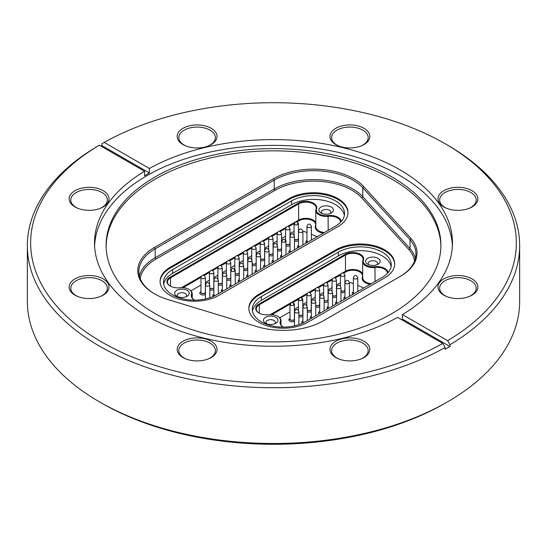 <?xml version="1.0" encoding="UTF-8"?>
<svg xmlns="http://www.w3.org/2000/svg" width="547" height="547" viewBox="0 0 547 547"><rect width="100%" height="100%" fill="white"/><g stroke="black" fill="none" stroke-linecap="round" stroke-linejoin="round"><path stroke-width="0.82" d="M445.224 403.214L447.555 401.86L445.217 403.214A242.847 140.203 0 0 0 445.224 403.207A242.847 140.203 0 0 0 445.224 403.214A242.847 140.203 180 0 1 101.776 403.214L99.445 401.86A246.15 142.111 0 0 0 447.555 401.867A246.15 142.111 180 0 1 447.555 401.867A246.15 142.111 180 0 0 519.65 301.376L519.65 245.624A246.15 142.111 180 0 1 449.949 344.706L447.617 340.658L402.442 314.58A178.965 103.328 0 0 0 452.465 242.923A178.965 103.328 0 0 0 343.564 147.847A178.965 103.328 0 0 0 149.386 168.483L104.21 142.398L101.879 143.745L101.879 145.55A246.15 142.111 0 0 0 100.928 146.083M446.824 208.38A18.283 10.557 180 0 1 439.638 199.99A18.283 10.557 180 0 1 444.998 192.53A18.283 10.557 0 0 1 464.923 190.24A18.283 10.557 0 0 1 476.205 199.99A18.283 10.557 0 0 1 470.851 207.457A18.283 10.557 180 0 1 469.025 208.38M472.02 206.957A19.931 11.508 180 0 1 469.517 208.181A19.931 11.508 180 0 1 446.325 208.181A19.931 11.508 180 0 1 443.829 190.684A19.931 11.508 0 0 1 472.02 190.684A19.931 11.508 0 0 1 472.02 206.957M446.824 296.59A18.283 10.557 180 0 1 439.638 288.201A18.283 10.557 180 0 1 444.998 280.734A18.283 10.557 0 0 1 464.923 278.45A18.283 10.557 0 0 1 476.205 288.201A18.283 10.557 0 0 1 470.851 295.667A18.283 10.557 180 0 1 469.025 296.59M472.02 295.168A19.931 11.508 180 0 1 469.517 296.392A19.931 11.508 180 0 1 446.325 296.392A19.931 11.508 180 0 1 443.829 278.888A19.931 11.508 0 0 1 472.02 278.888A19.931 11.508 0 0 1 472.02 295.168M338.791 358.962A18.283 10.557 180 0 1 331.605 350.572A18.283 10.557 180 0 1 336.966 343.106A18.283 10.557 0 0 1 356.89 340.822A18.283 10.557 0 0 1 368.172 350.572A18.283 10.557 0 0 1 362.818 358.039A18.283 10.557 180 0 1 360.993 358.962M363.987 357.54A19.931 11.508 180 0 1 361.485 358.764A19.931 11.508 180 0 1 338.292 358.764A19.931 11.508 180 0 1 335.796 341.26A19.931 11.508 0 0 1 363.987 341.26A19.931 11.508 0 0 1 363.987 357.54M186.007 358.962A18.283 10.557 180 0 1 178.828 350.572A18.283 10.557 180 0 1 184.182 343.106A18.283 10.557 0 0 1 204.106 340.822A18.283 10.557 0 0 1 215.395 350.572A18.283 10.557 0 0 1 210.034 358.039A18.283 10.557 180 0 1 208.209 358.962M211.204 357.54A19.931 11.508 180 0 1 208.708 358.764A19.931 11.508 180 0 1 185.515 358.764A19.931 11.508 180 0 1 183.013 341.26A19.931 11.508 0 0 1 211.204 341.26A19.931 11.508 0 0 1 211.204 357.54M77.975 296.59A18.283 10.557 180 0 1 70.795 288.201A18.283 10.557 180 0 1 76.149 280.734A18.283 10.557 0 0 1 96.074 278.45A18.283 10.557 0 0 1 107.362 288.201A18.283 10.557 0 0 1 102.002 295.667A18.283 10.557 180 0 1 100.176 296.59M103.171 295.168A19.931 11.508 180 0 1 100.675 296.392A19.931 11.508 180 0 1 77.483 296.392A19.931 11.508 180 0 1 74.98 278.888A19.931 11.508 0 0 1 103.171 278.888A19.931 11.508 0 0 1 103.171 295.168M77.975 208.38A18.283 10.557 180 0 1 70.795 199.99A18.283 10.557 180 0 1 76.149 192.53A18.283 10.557 0 0 1 96.074 190.24A18.283 10.557 0 0 1 107.362 199.99A18.283 10.557 0 0 1 102.002 207.457A18.283 10.557 180 0 1 100.176 208.38M103.171 206.957A19.931 11.508 180 0 1 100.675 208.181A19.931 11.508 180 0 1 77.483 208.181A19.931 11.508 180 0 1 74.98 190.684A19.931 11.508 0 0 1 103.171 190.684A19.931 11.508 0 0 1 103.171 206.957M186.007 146.008A18.283 10.557 180 0 1 178.828 137.618A18.283 10.557 180 0 1 184.182 130.159A18.283 10.557 0 0 1 204.106 127.868A18.283 10.557 0 0 1 215.395 137.618A18.283 10.557 0 0 1 210.034 145.085A18.283 10.557 180 0 1 208.209 146.008M211.204 144.586A19.931 11.508 180 0 1 208.708 145.81A19.931 11.508 180 0 1 185.515 145.81A19.931 11.508 180 0 1 183.013 128.313A19.931 11.508 0 0 1 211.204 128.313A19.931 11.508 0 0 1 211.204 144.586M338.791 146.008A18.283 10.557 180 0 1 331.605 137.618A18.283 10.557 180 0 1 336.966 130.159A18.283 10.557 0 0 1 356.89 127.868A18.283 10.557 0 0 1 368.172 137.618A18.283 10.557 0 0 1 362.818 145.085A18.283 10.557 180 0 1 360.993 146.008M363.987 144.586A19.931 11.508 180 0 1 361.485 145.81A19.931 11.508 180 0 1 338.292 145.81A19.931 11.508 180 0 1 335.796 128.313A19.931 11.508 0 0 1 363.987 128.313A19.931 11.508 0 0 1 363.987 144.586M445.121 347.495A246.15 142.111 0 0 1 177.727 376.534A246.15 142.111 0 0 1 27.35 245.624A246.15 142.111 0 0 1 97.051 146.534L99.383 145.187L144.558 171.266A178.965 103.328 180 0 0 94.535 242.923A178.965 103.328 180 0 0 203.436 338.005A178.965 103.328 180 0 0 397.614 317.369L442.79 343.448L445.121 347.495L445.121 349.294A246.15 142.111 0 0 0 447.555 347.913A246.15 142.111 0 0 0 449.949 346.504L449.949 344.706M447.617 340.658A242.847 140.203 0 0 0 445.224 143.786L447.555 145.133A246.15 142.111 180 0 1 519.65 245.624M445.224 143.786A242.847 140.203 0 0 0 104.21 142.398M99.383 145.187A242.847 140.203 0 0 0 101.783 342.066A242.847 140.203 0 0 0 442.79 343.448M149.386 168.483L149.386 172.975A178.965 103.328 0 0 0 146.952 174.356A178.965 103.328 0 0 0 144.558 175.765L144.558 171.266M94.604 245.808A178.965 103.328 180 0 1 146.952 175.635A178.965 103.328 0 0 1 339.673 152.695A178.965 103.328 0 0 1 452.396 245.808M391.871 313.602A167.403 96.648 180 0 1 209.439 334.552A167.403 96.648 180 0 1 106.097 245.261A167.403 96.648 180 0 1 155.129 176.92A167.403 96.648 0 0 1 337.561 155.97A167.403 96.648 0 0 1 440.903 245.261A167.403 96.648 0 0 1 391.871 313.602M106.104 246.389A167.403 96.648 180 0 1 155.129 179.17A167.403 96.648 0 0 1 336.665 158.001A167.403 96.648 0 0 1 440.896 246.389M257.658 326.839A56.717 32.745 0 0 0 323.38 320.774L400.397 276.31A56.717 32.745 0 0 0 400.404 276.31A56.717 32.745 0 0 0 411.016 238.499L363.762 186.65A56.717 32.745 0 0 0 273.459 178.739L154.391 247.49A56.717 32.745 0 0 0 154.384 293.801A56.717 32.745 0 0 0 168.079 299.619L257.658 326.839M411.016 238.499L410.038 239.689L410.038 248.591L409.06 249.781A54.515 31.473 180 0 1 414.585 261.015M154.78 294.019A55.616 32.109 180 0 1 138.876 271.544A55.616 32.109 180 0 1 155.163 248.837L274.238 180.093A55.616 32.109 180 0 1 362.791 187.847L410.038 239.689A55.616 32.109 180 0 1 415.911 254.054A55.616 32.109 180 0 1 399.652 276.741M258.936 294.272A34.42 19.87 0 0 0 248.858 308.323A34.42 19.87 0 0 0 270.102 326.682A34.42 19.87 0 0 0 307.612 322.374L384.63 277.903A34.42 19.87 0 0 0 394.708 263.852A34.42 19.87 0 0 0 373.464 245.494A34.42 19.87 0 0 0 335.954 249.801L258.936 294.272L258.936 295.168L335.954 250.704A34.42 19.87 180 0 1 373.102 246.307A34.42 19.87 180 0 1 394.702 264.304M170.158 267.292A34.42 19.87 0 0 0 160.08 281.343A34.42 19.87 0 0 0 181.324 299.701A34.42 19.87 0 0 0 218.827 295.394L337.902 226.649A34.42 19.87 0 0 0 347.988 212.598A34.42 19.87 0 0 0 326.737 194.24A34.42 19.87 0 0 0 289.233 198.547L170.158 267.292L170.158 268.194L289.233 199.443A34.42 19.87 180 0 1 326.374 195.053A34.42 19.87 180 0 1 347.974 213.05M160.086 281.794A34.42 19.87 180 0 1 170.158 268.194M291.667 200.852A30.974 17.88 180 0 1 325.424 196.975A30.974 17.88 180 0 1 344.542 213.494A30.974 17.88 180 0 1 335.468 226.143L216.4 294.888A30.974 17.88 180 0 1 182.643 298.765A30.974 17.88 180 0 1 163.519 282.245A30.974 17.88 180 0 1 172.592 269.596L291.667 200.852L291.667 204.626L172.592 273.377A30.974 17.88 0 0 0 163.69 284.132M344.371 215.388A30.974 17.88 0 0 0 323.892 200.414A30.974 17.88 0 0 0 291.667 204.626M187.06 296.248A7.268 4.198 180 0 1 176.777 296.248A7.268 4.198 180 0 1 176.777 290.313A7.268 4.198 180 0 1 187.053 290.313A7.268 4.198 180 0 1 187.06 296.248L187.06 296.248M331.284 212.981A7.268 4.198 180 0 1 321.007 212.981A7.268 4.198 180 0 1 321.007 207.046A7.268 4.198 180 0 1 331.284 207.046A7.268 4.198 180 0 1 331.284 212.981L331.284 212.981M341.116 221.672A10.878 6.277 0 0 0 328.084 215.545A9.778 5.641 180 0 1 316.563 208.892A10.878 6.277 0 0 0 311.045 202.117A10.878 6.277 0 0 0 298.218 203.204L170.131 277.158A10.878 6.277 0 0 0 170.131 286.033A10.878 6.277 0 0 0 179.977 287.749A9.778 5.641 180 0 1 188.831 289.288A9.778 5.641 180 0 1 191.498 294.402A10.878 6.277 0 0 0 194.465 300.084A10.878 6.277 0 0 0 194.534 300.125M194.547 300.125A10.325 5.962 180 0 1 191.833 296.098A10.325 5.962 180 0 1 192.038 294.915A10.325 5.962 0 0 0 192.243 293.732A10.325 5.962 0 0 0 189.221 289.513A10.325 5.962 0 0 0 189.016 289.404M170.329 286.149A10.325 5.962 180 0 1 167.498 282.047A10.325 5.962 180 0 1 170.52 277.828L298.607 203.881A10.325 5.962 180 0 1 309.855 202.588A10.325 5.962 180 0 1 316.228 208.099A10.325 5.962 180 0 1 316.022 209.282A10.325 5.962 0 0 0 315.817 210.465A10.325 5.962 0 0 0 328.193 216.304A10.325 5.962 180 0 1 340.569 222.15A10.325 5.962 180 0 1 340.562 222.267M315.817 222.622A10.325 5.962 0 0 0 298.607 220.065L287.51 226.472M285.958 227.367L279.052 231.354M277.5 232.256L270.594 236.242M269.035 237.138L262.129 241.124M260.577 242.02L253.671 246.013M252.112 246.909L245.206 250.895M243.654 251.791L236.748 255.784M235.189 256.68L228.284 260.666M226.732 261.562L219.826 265.555M218.267 266.451L211.361 270.437M209.809 271.333L202.903 275.319M201.344 276.221L181.563 287.64M183.06 287.674L200.968 277.336M204.127 275.51L209.426 272.454M212.585 270.628L217.884 267.572M221.05 265.746L226.349 262.683M229.508 260.857L234.807 257.801M237.972 255.975L243.271 252.912M246.43 251.087L251.729 248.03M254.895 246.205L260.194 243.142M263.353 241.316L268.652 238.26M271.818 236.434L277.117 233.371M280.276 231.545L285.575 228.489M288.741 226.663L294.04 223.6M296.884 221.959L298.99 220.742A9.778 5.641 180 0 1 310.525 219.757A9.778 5.641 180 0 1 315.482 225.849A10.878 6.277 0 0 0 323.311 233.159M324.412 232.523A10.325 5.962 180 0 1 315.817 226.649L315.817 210.465M190.944 290.84A10.906 6.297 180 0 1 191.641 290.395L200.961 285.014M205.371 282.471L209.426 280.132M213.829 277.589L217.884 275.244M222.294 272.7L226.349 270.362M230.752 267.818L234.807 265.473M239.217 262.929L243.271 260.591M247.675 258.047L251.729 255.702M256.14 253.158L260.194 250.82M264.598 248.276L268.652 245.938M273.056 243.394L277.117 241.049M281.52 238.506L285.575 236.167M289.978 233.624L291.578 232.701A10.906 6.297 180 0 1 294.04 231.634M311.373 234.348L316.631 236.475A10.906 6.297 180 0 1 317.171 236.707M302.908 231.21A10.906 6.297 180 0 1 305.541 231.99L306.963 232.564M306.942 240.489A3.337 1.928 0 0 0 306.805 240.557A3.337 1.928 0 0 0 306.347 242.957M294.45 240.94A3.337 1.928 0 0 0 298.505 240.735M298.477 245.371A3.337 1.928 0 0 0 298.347 245.446A3.337 1.928 0 0 0 297.889 247.839M290.019 250.259A3.337 1.928 0 0 0 289.883 250.328A3.337 1.928 0 0 0 289.425 252.728M281.555 255.141A3.337 1.928 0 0 0 281.425 255.217A3.337 1.928 0 0 0 280.967 257.61M273.097 260.023A3.337 1.928 0 0 0 272.96 260.098A3.337 1.928 0 0 0 272.502 262.498M264.632 264.912A3.337 1.928 0 0 0 264.502 264.987A3.337 1.928 0 0 0 264.044 267.38M256.174 269.794A3.337 1.928 0 0 0 256.037 269.869A3.337 1.928 0 0 0 255.579 272.269M247.709 274.683A3.337 1.928 0 0 0 247.579 274.758A3.337 1.928 0 0 0 247.121 277.151M239.251 279.565A3.337 1.928 0 0 0 239.114 279.64A3.337 1.928 0 0 0 238.656 282.033M230.786 284.454A3.337 1.928 0 0 0 230.656 284.522A3.337 1.928 0 0 0 230.198 286.922M222.328 289.336A3.337 1.928 0 0 0 222.191 289.411A3.337 1.928 0 0 0 221.733 291.804M213.863 294.224A3.337 1.928 0 0 0 213.733 294.293A3.337 1.928 0 0 0 213.118 296.536M285.985 245.829A3.337 1.928 0 0 0 290.04 245.617M277.527 250.717A3.337 1.928 0 0 0 281.582 250.505M269.062 255.606A3.337 1.928 0 0 0 273.117 255.387M260.604 260.495A3.337 1.928 0 0 0 264.659 260.276M252.14 265.384A3.337 1.928 0 0 0 256.194 265.158M243.682 270.273A3.337 1.928 0 0 0 247.736 270.047M235.217 275.162A3.337 1.928 0 0 0 239.271 274.929M226.759 280.05A3.337 1.928 0 0 0 230.813 279.811M218.294 284.939A3.337 1.928 0 0 0 222.349 284.7M209.836 289.828A3.337 1.928 0 0 0 213.891 289.582M200.893 291.64A3.337 1.928 0 0 0 200.763 291.715A3.337 1.928 0 0 0 200.735 294.423A3.337 1.928 0 0 0 205.426 294.471M200.961 291.558A2.42 1.402 0 0 0 200.701 292.187A2.42 1.402 0 0 0 201.412 293.178A2.42 1.402 0 0 0 205.426 292.618M200.961 292.44L200.961 277.418A2.202 1.272 0 0 0 203.163 278.69A2.202 1.272 0 0 0 205.371 277.418L205.371 292.166A2.202 1.272 0 0 1 204.701 293.076A2.202 1.272 180 0 1 202.294 293.37A2.202 1.272 180 0 1 200.92 292.187A2.202 1.272 180 0 1 200.961 291.941M209.836 288.269A2.42 1.402 0 0 0 209.877 288.29A2.42 1.402 0 0 0 213.891 287.736M209.426 283.674L209.426 272.529A2.202 1.272 0 0 0 211.627 273.801A2.202 1.272 0 0 0 213.829 272.529L213.829 287.278A2.202 1.272 0 0 1 213.166 288.187A2.202 1.272 180 0 1 209.836 288.071M218.294 283.38A2.42 1.402 0 0 0 218.342 283.401A2.42 1.402 0 0 0 222.349 282.854M217.884 278.792L217.884 267.647A2.202 1.272 0 0 0 220.085 268.919A2.202 1.272 0 0 0 222.294 267.647L222.294 282.396A2.202 1.272 0 0 1 221.631 283.305A2.202 1.272 180 0 1 218.294 283.182M226.759 278.485A2.42 1.402 0 0 0 226.807 278.519A2.42 1.402 0 0 0 230.813 277.979M226.349 273.903L226.349 262.758A2.202 1.272 0 0 0 228.55 264.03A2.202 1.272 0 0 0 230.752 262.758L230.752 277.507A2.202 1.272 0 0 1 230.089 278.416A2.202 1.272 180 0 1 226.759 278.293M235.217 273.596A2.42 1.402 0 0 0 235.272 273.63A2.42 1.402 0 0 0 239.271 273.097M234.807 269.514L234.807 257.876A2.202 1.272 0 0 0 237.008 259.148A2.202 1.272 0 0 0 239.217 257.876L239.217 272.625A2.202 1.272 0 0 1 238.554 273.534A2.202 1.272 180 0 1 235.217 273.397M243.682 268.707A2.42 1.402 0 0 0 243.736 268.741A2.42 1.402 0 0 0 247.736 268.215M243.271 264.133L243.271 252.994A2.202 1.272 0 0 0 245.473 254.266A2.202 1.272 0 0 0 247.675 252.994L247.675 267.736A2.202 1.272 0 0 1 247.018 268.645A2.202 1.272 180 0 1 243.682 268.509M252.14 263.818A2.42 1.402 0 0 0 252.201 263.852A2.42 1.402 0 0 0 256.194 263.333M251.729 259.251L251.729 248.106A2.202 1.272 0 0 0 253.931 249.377A2.202 1.272 0 0 0 256.14 248.106L256.14 262.854A2.202 1.272 0 0 1 255.483 263.757A2.202 1.272 180 0 1 252.14 263.62M260.604 258.929A2.42 1.402 0 0 0 260.666 258.963A2.42 1.402 0 0 0 264.659 258.451M260.194 254.362L260.194 243.224A2.202 1.272 0 0 0 262.396 244.495A2.202 1.272 0 0 0 264.598 243.224L264.598 257.965A2.202 1.272 0 0 1 263.941 258.875A2.202 1.272 180 0 1 260.604 258.731M269.062 254.04A2.42 1.402 0 0 0 269.131 254.082A2.42 1.402 0 0 0 273.117 253.569M268.652 249.48L268.652 238.335A2.202 1.272 0 0 0 270.854 239.607A2.202 1.272 0 0 0 273.056 238.335L273.056 253.083A2.202 1.272 0 0 1 272.406 253.986A2.202 1.272 180 0 1 269.062 253.835M277.527 249.152A2.42 1.402 0 0 0 277.596 249.193A2.42 1.402 0 0 0 281.582 248.687M277.117 244.598L277.117 233.453A2.202 1.272 0 0 0 279.319 234.725A2.202 1.272 0 0 0 281.52 233.453L281.52 248.201A2.202 1.272 0 0 1 280.871 249.097A2.202 1.272 180 0 1 277.527 248.947M285.985 244.256A2.42 1.402 0 0 0 286.06 244.304A2.42 1.402 0 0 0 290.04 243.812M285.575 240.201L285.575 228.564A2.202 1.272 0 0 0 287.777 229.836A2.202 1.272 0 0 0 289.978 228.564L289.978 243.312A2.202 1.272 0 0 1 289.336 244.215A2.202 1.272 180 0 1 285.985 244.058M213.891 294.19A2.42 1.402 0 0 0 213.672 294.771A2.42 1.402 0 0 0 214.383 295.763A2.42 1.402 0 0 0 214.574 295.859M218.294 293.794L218.294 280.023A2.202 1.272 0 0 1 216.092 281.295A2.202 1.272 0 0 1 213.891 280.023L213.891 294.771A2.202 1.272 0 0 0 214.745 295.777M222.349 289.301A2.42 1.402 0 0 0 222.13 289.889A2.42 1.402 0 0 0 222.841 290.874A2.42 1.402 0 0 0 223.114 291.011M226.759 288.905L226.759 275.141A2.202 1.272 0 0 1 224.557 276.413A2.202 1.272 0 0 1 222.349 275.141L222.349 289.889A2.202 1.272 0 0 0 223.272 290.922M230.813 284.419A2.42 1.402 0 0 0 230.595 285.001A2.42 1.402 0 0 0 231.306 285.992A2.42 1.402 0 0 0 231.572 286.129M231.49 269.336A2.202 1.272 0 0 0 230.813 270.252L230.813 285.001A2.202 1.272 0 0 0 231.73 286.033M230.813 270.252A2.202 1.272 0 0 0 233.015 271.524A2.202 1.272 0 0 0 235.217 270.252A2.202 1.272 0 0 0 234.574 269.356A2.202 1.272 0 0 0 234.54 269.336M239.271 279.531A2.42 1.402 0 0 0 239.053 280.119A2.42 1.402 0 0 0 239.764 281.103A2.42 1.402 0 0 0 240.037 281.24M243.682 279.134L243.682 265.37A2.202 1.272 0 0 1 241.48 266.642A2.202 1.272 0 0 1 239.271 265.37L239.271 280.119A2.202 1.272 0 0 0 240.195 281.151M247.736 274.649A2.42 1.402 0 0 0 247.517 275.23A2.42 1.402 0 0 0 248.222 276.221A2.42 1.402 0 0 0 248.495 276.358M252.14 274.252L252.14 260.481A2.202 1.272 0 0 1 249.938 261.753A2.202 1.272 0 0 1 247.736 260.481L247.736 275.23A2.202 1.272 0 0 0 248.653 276.262M256.194 269.767A2.42 1.402 0 0 0 255.975 270.348A2.42 1.402 0 0 0 256.687 271.333A2.42 1.402 0 0 0 256.96 271.469M260.604 269.37L260.604 255.599A2.202 1.272 0 0 1 258.403 256.871A2.202 1.272 0 0 1 256.194 255.599L256.194 270.348A2.202 1.272 0 0 0 257.117 271.38M264.659 264.878A2.42 1.402 0 0 0 264.44 265.459A2.42 1.402 0 0 0 265.145 266.451A2.42 1.402 0 0 0 265.418 266.587M269.062 264.481L269.062 250.711A2.202 1.272 0 0 1 266.861 251.982A2.202 1.272 0 0 1 264.659 250.711L264.659 265.459A2.202 1.272 0 0 0 265.575 266.492M273.117 259.996A2.42 1.402 0 0 0 272.898 260.577A2.42 1.402 0 0 0 273.609 261.569A2.42 1.402 0 0 0 273.883 261.698M277.527 259.599L277.527 245.829A2.202 1.272 0 0 1 275.326 247.1A2.202 1.272 0 0 1 273.117 245.829L273.117 260.577A2.202 1.272 0 0 0 274.04 261.61M281.582 255.107A2.42 1.402 0 0 0 281.363 255.688A2.42 1.402 0 0 0 282.067 256.68A2.42 1.402 0 0 0 282.341 256.817M282.259 240.03A2.202 1.272 0 0 0 281.582 240.947L281.582 255.688A2.202 1.272 0 0 0 282.498 256.728M281.582 240.947A2.202 1.272 0 0 0 283.784 242.218A2.202 1.272 0 0 0 285.985 240.947A2.202 1.272 0 0 0 285.343 240.044A2.202 1.272 0 0 0 285.308 240.03M290.04 250.225A2.42 1.402 0 0 0 289.821 250.806A2.42 1.402 0 0 0 290.532 251.798A2.42 1.402 0 0 0 290.806 251.928M294.45 249.829L294.45 236.058A2.202 1.272 0 0 1 292.242 237.33A2.202 1.272 0 0 1 290.04 236.058L290.04 250.806A2.202 1.272 0 0 0 290.963 251.839M298.505 245.336A2.42 1.402 0 0 0 298.286 245.924A2.42 1.402 0 0 0 298.99 246.909A2.42 1.402 0 0 0 299.264 247.046M302.908 244.94L302.908 231.176A2.202 1.272 0 0 1 300.706 232.448A2.202 1.272 0 0 1 298.505 231.176L298.505 245.924A2.202 1.272 0 0 0 299.421 246.957M294.45 239.367A2.42 1.402 0 0 0 294.525 239.415A2.42 1.402 0 0 0 298.505 238.93M294.45 239.169A2.202 1.272 0 0 0 296.912 239.641A2.202 1.272 0 0 0 298.443 238.43L298.443 223.682A2.202 1.272 0 0 0 297.8 222.779A2.202 1.272 0 0 0 297.766 222.766M294.71 222.766A2.202 1.272 0 0 0 294.04 223.682A2.202 1.272 0 0 0 296.242 224.954A2.202 1.272 0 0 0 298.443 223.682M306.963 240.454A2.42 1.402 0 0 0 306.744 241.036A2.42 1.402 0 0 0 307.455 242.027A2.42 1.402 0 0 0 307.729 242.164M311.373 240.058L311.373 226.287A2.202 1.272 0 0 1 309.164 227.559A2.202 1.272 0 0 1 306.963 226.287L306.963 241.036A2.202 1.272 0 0 0 307.886 242.068M330.162 213.508A4.677 2.701 0 0 0 330.819 212.127A4.677 2.701 0 0 0 326.142 209.433A4.677 2.701 0 0 0 321.472 212.127A4.677 2.701 0 0 0 322.128 213.508M185.939 296.775A4.677 2.701 0 0 0 186.595 295.401A4.677 2.701 0 0 0 181.919 292.7A4.677 2.701 0 0 0 177.242 295.401A4.677 2.701 0 0 0 177.898 296.775M248.864 308.768A34.42 19.87 180 0 1 258.936 295.168M338.388 252.105A30.974 17.88 180 0 1 372.145 248.229A30.974 17.88 180 0 1 391.269 264.755A30.974 17.88 180 0 1 382.196 277.397L305.178 321.868A30.974 17.88 180 0 1 271.421 325.745A30.974 17.88 180 0 1 252.297 309.219A30.974 17.88 180 0 1 261.37 296.577L338.388 252.105L338.388 255.887L261.37 300.351A30.974 17.88 0 0 0 252.475 311.106M391.098 266.642A30.974 17.88 0 0 0 370.62 251.668A30.974 17.88 0 0 0 338.388 255.887M275.838 323.229A7.268 4.198 180 0 1 265.555 323.222A7.268 4.198 180 0 1 265.555 317.294A7.268 4.198 180 0 1 275.838 317.294A7.268 4.198 180 0 1 275.838 323.222A7.268 4.198 180 0 1 275.838 323.229M378.011 264.235A7.268 4.198 180 0 1 367.728 264.235A7.268 4.198 180 0 1 367.728 258.3A7.268 4.198 180 0 1 378.011 258.3A7.268 4.198 180 0 1 378.011 264.235L378.011 264.235M387.987 272.762A10.878 6.277 0 0 0 374.955 266.717A9.778 5.641 180 0 1 363.44 260.064A10.878 6.277 0 0 0 357.923 253.288A10.878 6.277 0 0 0 345.089 254.376L258.909 304.132A10.878 6.277 0 0 0 258.909 313.014A10.878 6.277 0 0 0 268.755 314.73A9.778 5.641 180 0 1 277.609 316.269A9.778 5.641 180 0 1 280.276 321.376A10.878 6.277 0 0 0 283.243 327.065A10.878 6.277 0 0 0 283.319 327.106A10.325 5.962 180 0 1 280.611 323.072A10.325 5.962 180 0 1 280.816 321.889A10.325 5.962 0 0 0 281.021 320.706A10.325 5.962 0 0 0 277.999 316.494A10.325 5.962 0 0 0 277.801 316.378M362.695 273.787A10.325 5.962 0 0 0 345.478 271.237L342.388 273.021M340.836 273.917L333.978 277.876M332.426 278.772L325.568 282.731M324.015 283.633L317.157 287.592M315.605 288.488L308.747 292.447M307.195 293.342L270.341 314.621M271.838 314.655L289.992 304.173M292.836 302.532L298.402 299.318M301.247 297.677L306.812 294.464M309.971 292.638L315.222 289.609M318.381 287.784L323.633 284.748M326.791 282.922L332.043 279.893M335.202 278.067L340.453 275.038M343.612 273.213L345.868 271.914A9.778 5.641 180 0 1 357.403 270.929A9.778 5.641 180 0 1 362.36 277.021A10.878 6.277 0 0 0 370.189 284.331M371.29 283.695A10.325 5.962 180 0 1 362.695 277.821L362.695 261.63A10.325 5.962 0 0 0 375.064 267.476A10.325 5.962 180 0 1 387.44 273.315A10.325 5.962 180 0 1 387.44 273.363M279.722 317.814A10.906 6.297 180 0 1 280.42 317.376L289.985 311.852M294.395 309.308L298.395 306.997M302.806 304.453L306.812 302.142M311.216 299.599L315.222 297.281M319.626 294.737L323.633 292.426M328.036 289.883L332.043 287.572M336.446 285.028L338.306 283.955A10.906 6.297 180 0 1 340.453 282.99M357.786 285.479L363.352 287.729A10.906 6.297 180 0 1 363.899 287.961M349.369 282.416A10.906 6.297 180 0 1 352.268 283.25L353.383 283.695M289.965 318.45A3.337 1.928 0 0 0 289.828 318.525A3.337 1.928 0 0 0 289.807 321.233A3.337 1.928 0 0 0 294.505 321.274M302.888 321.055A3.337 1.928 0 0 0 302.758 321.13A3.337 1.928 0 0 0 302.163 323.393M311.298 316.2A3.337 1.928 0 0 0 311.168 316.275A3.337 1.928 0 0 0 310.71 318.669M319.715 311.346A3.337 1.928 0 0 0 319.578 311.421A3.337 1.928 0 0 0 319.12 313.814M328.125 306.491A3.337 1.928 0 0 0 327.988 306.566A3.337 1.928 0 0 0 327.53 308.959M336.535 301.636A3.337 1.928 0 0 0 336.398 301.705A3.337 1.928 0 0 0 335.94 304.105M344.945 296.782A3.337 1.928 0 0 0 344.808 296.85A3.337 1.928 0 0 0 344.35 299.25M353.355 291.92A3.337 1.928 0 0 0 353.218 291.995A3.337 1.928 0 0 0 352.76 294.389M298.908 316.692A3.337 1.928 0 0 0 302.915 316.419M307.318 311.838A3.337 1.928 0 0 0 311.325 311.564M315.728 306.983A3.337 1.928 0 0 0 319.735 306.71M324.145 302.122A3.337 1.928 0 0 0 328.145 301.855M332.555 297.267A3.337 1.928 0 0 0 336.555 296.994M340.966 292.413A3.337 1.928 0 0 0 344.966 292.139M340.966 290.867A2.42 1.402 0 0 0 344.966 290.279M340.966 290.676A2.202 1.272 0 0 0 343.407 291.059A2.202 1.272 0 0 0 344.856 289.862L344.856 275.114L343.803 273.309C342.367 272.433 341.253 273.035 340.453 275.114A2.202 1.272 0 0 0 342.654 276.385A2.202 1.272 0 0 0 344.856 275.114M332.555 295.722A2.42 1.402 0 0 0 336.555 295.134M332.555 295.537A2.202 1.272 0 0 0 334.996 295.913A2.202 1.272 0 0 0 336.446 294.724L336.446 279.975L335.393 278.163C333.957 277.288 332.843 277.89 332.043 279.975A2.202 1.272 0 0 0 334.244 281.247A2.202 1.272 0 0 0 336.446 279.975M324.145 300.577A2.42 1.402 0 0 0 328.145 299.988M324.145 300.392A2.202 1.272 0 0 0 326.586 300.775A2.202 1.272 0 0 0 328.036 299.578L328.036 284.83L326.983 283.025C325.547 282.143 324.433 282.744 323.633 284.83A2.202 1.272 0 0 0 325.834 286.102A2.202 1.272 0 0 0 328.036 284.83M315.728 305.431A2.42 1.402 0 0 0 319.735 304.843M315.728 305.247A2.202 1.272 0 0 0 318.176 305.629A2.202 1.272 0 0 0 319.626 304.433L319.626 289.684L318.573 287.879C317.137 286.997 316.022 287.599 315.222 289.684A2.202 1.272 0 0 0 317.424 290.956A2.202 1.272 0 0 0 319.626 289.684M307.318 310.293A2.42 1.402 0 0 0 311.325 309.705M307.318 310.101A2.202 1.272 0 0 0 309.759 310.484A2.202 1.272 0 0 0 311.216 309.287L311.216 294.539L310.156 292.734C308.727 291.852 307.612 292.454 306.812 294.539A2.202 1.272 0 0 0 309.014 295.811A2.202 1.272 0 0 0 311.216 294.539M298.908 315.147A2.42 1.402 0 0 0 302.915 314.559M298.908 314.956A2.202 1.272 0 0 0 301.349 315.339A2.202 1.272 0 0 0 302.806 314.142L302.806 299.394A2.202 1.272 0 0 0 302.156 298.498A2.202 1.272 0 0 0 302.129 298.477M299.072 298.477A2.202 1.272 0 0 0 298.395 299.394A2.202 1.272 0 0 0 300.604 300.665A2.202 1.272 0 0 0 302.806 299.394M353.383 291.886A2.42 1.402 0 0 0 353.157 292.474A2.42 1.402 0 0 0 353.868 293.459A2.42 1.402 0 0 0 354.141 293.595M357.786 291.489L357.786 277.726A2.202 1.272 0 0 1 355.584 278.997A2.202 1.272 0 0 1 353.383 277.726L353.383 292.474A2.202 1.272 0 0 0 354.299 293.507M344.966 296.748A2.42 1.402 0 0 0 344.747 297.329A2.42 1.402 0 0 0 345.458 298.32A2.42 1.402 0 0 0 345.731 298.45M349.376 296.351L349.376 282.58A2.202 1.272 0 0 1 347.174 283.852A2.202 1.272 0 0 1 344.966 282.58L344.966 297.329A2.202 1.272 0 0 0 345.889 298.361M336.555 301.602A2.42 1.402 0 0 0 336.337 302.183A2.42 1.402 0 0 0 337.048 303.175A2.42 1.402 0 0 0 337.321 303.312M340.966 301.206L340.966 287.435A2.202 1.272 0 0 1 338.764 288.707A2.202 1.272 0 0 1 336.555 287.435L336.555 302.183A2.202 1.272 0 0 0 337.478 303.216M328.145 306.457A2.42 1.402 0 0 0 327.926 307.038A2.42 1.402 0 0 0 328.638 308.029A2.42 1.402 0 0 0 328.911 308.166M332.555 306.06L332.555 292.289A2.202 1.272 0 0 1 330.347 293.561A2.202 1.272 0 0 1 328.145 292.289L328.145 307.038A2.202 1.272 0 0 0 329.068 308.07M319.735 311.311A2.42 1.402 0 0 0 319.516 311.893A2.42 1.402 0 0 0 320.227 312.884A2.42 1.402 0 0 0 320.501 313.021M324.145 310.915L324.145 297.151A2.202 1.272 0 0 1 321.937 298.423A2.202 1.272 0 0 1 319.735 297.151L319.735 311.893A2.202 1.272 0 0 0 320.658 312.932M311.325 316.166A2.42 1.402 0 0 0 311.106 316.754A2.42 1.402 0 0 0 311.817 317.739A2.42 1.402 0 0 0 312.084 317.875M315.728 315.769L315.728 302.006A2.202 1.272 0 0 1 313.527 303.277A2.202 1.272 0 0 1 311.325 302.006L311.325 316.754A2.202 1.272 0 0 0 312.241 317.786M302.915 321.027A2.42 1.402 0 0 0 302.696 321.609A2.42 1.402 0 0 0 303.407 322.593A2.42 1.402 0 0 0 303.619 322.703M307.318 320.631L307.318 306.86A2.202 1.272 0 0 1 305.117 308.132A2.202 1.272 0 0 1 302.915 306.86L302.915 321.609A2.202 1.272 0 0 0 303.783 322.621M289.985 318.416A2.42 1.402 0 0 0 289.766 318.997A2.42 1.402 0 0 0 290.478 319.988A2.42 1.402 0 0 0 294.505 319.414M290.662 303.339A2.202 1.272 0 0 0 289.985 304.255L289.985 318.997A2.202 1.272 0 0 0 292.194 320.268A2.202 1.272 0 0 0 294.395 318.997L294.395 304.255A2.202 1.272 0 0 0 293.746 303.353A2.202 1.272 0 0 0 293.718 303.339M289.985 304.255A2.202 1.272 0 0 0 292.194 305.527A2.202 1.272 0 0 0 294.395 304.255M294.505 325.882A2.42 1.402 0 0 0 294.498 325.889L294.505 311.715A2.202 1.272 0 0 0 296.706 312.987A2.202 1.272 0 0 0 298.908 311.715L298.908 324.658M259.107 313.123A10.325 5.962 180 0 1 256.276 309.021A10.325 5.962 180 0 1 259.299 304.809L345.478 255.052A10.325 5.962 180 0 1 356.733 253.76A10.325 5.962 180 0 1 363.105 259.264A10.325 5.962 180 0 1 362.9 260.447A10.325 5.962 0 0 0 362.695 261.63M376.89 264.769A4.677 2.701 0 0 0 377.546 263.387A4.677 2.701 0 0 0 372.869 260.687A4.677 2.701 0 0 0 368.193 263.387A4.677 2.701 0 0 0 368.849 264.769M274.717 323.756A4.677 2.701 0 0 0 275.373 322.374A4.677 2.701 0 0 0 270.697 319.674A4.677 2.701 0 0 0 266.02 322.374A4.677 2.701 0 0 0 266.676 323.756M401.519 319.626A178.965 103.328 0 0 0 402.442 319.079L402.442 314.58M27.35 245.624L27.35 301.376A246.15 142.111 0 0 0 99.445 401.86M149.386 172.975L101.879 145.55M449.949 346.504L402.442 319.079M140.203 278.505A54.515 31.473 180 0 1 155.943 259.087A1.101 0.636 60 0 1 155.163 257.74A55.616 32.109 0 0 0 139.417 275.996M155.943 259.087L275.018 190.342A1.101 0.636 60 0 1 274.238 188.995L155.163 257.74L155.163 248.837L154.391 247.49M415.371 258.505A55.616 32.109 0 0 0 410.038 248.591L362.791 196.749A55.616 32.109 0 0 0 274.238 188.995L274.238 180.093L273.459 178.739M363.762 186.65L362.791 187.847L362.791 196.749A1.101 0.793 -42.3 0 1 361.813 197.939L409.06 249.781M275.018 190.342A54.515 31.473 180 0 1 361.813 197.939M289.233 199.443L289.233 198.547M191.498 294.402L192.038 294.915L192.038 297.281M170.52 286.252L170.52 277.828L170.131 277.158M298.99 220.742L298.607 220.065L298.607 203.881L298.218 203.204M328.084 215.545L328.193 230.342M316.022 209.282L316.563 208.892M205.426 298.977L205.426 284.912A2.202 1.272 0 0 0 207.634 286.184A2.202 1.272 0 0 0 209.836 284.912L209.836 297.78M172.592 269.596L172.592 273.377M335.954 250.704L335.954 249.801M345.868 271.914L345.478 271.237L345.478 255.052L345.089 254.376M374.955 266.717L375.064 281.514M280.276 321.376L280.816 321.889L280.816 324.255M363.44 260.064L362.9 260.447M259.299 313.226L259.299 304.809L258.909 304.132M261.37 296.577L261.37 300.351M188.831 289.288L189.221 289.513M192.243 293.732L192.243 297.759M200.961 277.418C201.761 275.332 202.882 274.731 204.311 275.613L205.371 277.418M209.426 272.529C210.226 270.45 211.34 269.849 212.776 270.724L213.829 272.529M217.884 267.647C218.684 265.562 219.805 264.96 221.234 265.842L222.294 267.647M226.349 262.758C227.149 260.68 228.263 260.078 229.699 260.953L230.752 262.758M234.807 257.876C235.607 255.791 236.728 255.189 238.157 256.071L239.217 257.876M243.271 252.994C244.071 250.909 245.186 250.307 246.622 251.182L247.675 252.994M251.729 248.106C252.529 246.02 253.651 245.418 255.08 246.3L256.14 248.106M260.194 243.224C260.994 241.138 262.109 240.536 263.545 241.412L264.598 243.224M268.652 238.335C269.452 236.249 270.574 235.648 272.003 236.53L273.056 238.335M277.117 233.453C277.917 231.367 279.032 230.766 280.467 231.641L281.52 233.453M285.575 228.564C286.375 226.485 287.496 225.877 288.925 226.759L289.978 228.564M205.426 284.912C206.233 282.826 207.347 282.225 208.776 283.1L209.836 284.912M213.891 280.023C214.691 277.944 215.805 277.336 217.241 278.218L218.294 280.023M222.349 275.141C223.155 273.056 224.27 272.454 225.699 273.336L226.759 275.141M235.217 270.252L235.217 284.023M234.54 271.168L234.307 269.001L233.022 268.399L232.085 268.686L231.251 270.239L231.49 271.168M239.271 265.37C240.078 263.285 241.193 262.683 242.622 263.565L243.682 265.37M247.736 260.481C248.536 258.403 249.651 257.801 251.087 258.676L252.14 260.481M256.194 255.599C257.001 253.514 258.116 252.912 259.545 253.794L260.604 255.599M264.659 250.711C265.459 248.632 266.574 248.03 268.009 248.906L269.062 250.711M273.117 245.829C273.917 243.743 275.038 243.142 276.467 244.024L277.527 245.829M285.985 240.947L285.985 254.711M285.308 241.863L285.076 239.689L283.79 239.087L282.854 239.374L282.02 240.933L282.259 241.863M290.04 236.058C290.84 233.972 291.961 233.371 293.39 234.253L294.45 236.058M298.505 231.176C299.305 229.09 300.419 228.489 301.855 229.364L302.908 231.176M294.04 223.682L294.04 234.827M297.766 224.598L297.534 222.431L296.248 221.822L295.312 222.109L294.477 223.668L294.71 224.598M306.963 226.287C307.763 224.208 308.884 223.6 310.313 224.482L311.373 226.287M281.021 320.706L281.021 324.74M340.453 275.114L340.453 286.074M332.043 279.975L332.043 290.936M323.633 284.83L323.633 295.79M315.222 289.684L315.222 300.645M306.812 294.539L306.812 305.5M298.395 299.394L298.395 310.354M302.129 300.31L301.889 298.142L300.611 297.541L299.674 297.828L298.84 299.387L299.072 300.31M353.383 277.726C354.183 275.64 355.297 275.038 356.726 275.92L357.786 277.726M344.966 282.58C345.772 280.495 346.887 279.893 348.316 280.775L349.376 282.58M336.555 287.435C337.355 285.356 338.477 284.748 339.906 285.63L340.966 287.435M328.145 292.289C328.945 290.211 330.067 289.609 331.496 290.484L332.555 292.289M319.735 297.151C320.535 295.065 321.657 294.464 323.086 295.339L324.145 297.151M311.325 302.006C312.125 299.92 313.246 299.318 314.675 300.2L315.728 302.006M302.915 306.86C303.715 304.775 304.829 304.173 306.265 305.055L307.318 306.86M293.718 305.171L293.479 302.997L292.201 302.395L291.264 302.682L290.43 304.241L290.662 305.171M294.505 311.715C295.305 309.629 296.419 309.028 297.855 309.91L298.908 311.715M277.609 316.269L277.999 316.494"/></g></svg>
